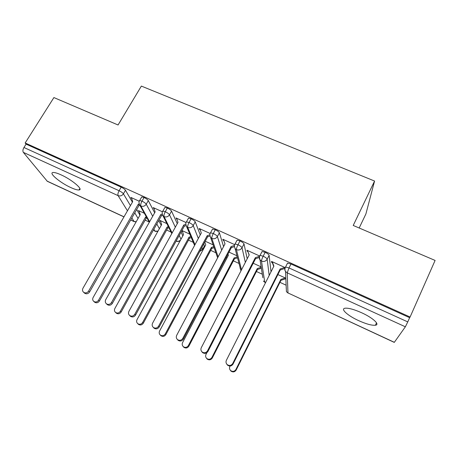 <?xml version="1.0" encoding="UTF-8"?>
<svg xmlns="http://www.w3.org/2000/svg" width="458" height="458" viewBox="0 0 458 458"><rect width="100%" height="100%" fill="white"/><g stroke="black" fill="none" stroke-linecap="round" stroke-linejoin="round"><path stroke-width="0.69" d="M61.114 174.87C72.009 179.725 83.734 189.749 79.045 189.967C77.425 190.133 74.665 189.326 70.761 187.54C60.296 182.862 48.325 172.889 52.991 172.511C54.554 172.34 57.261 173.13 61.114 174.87M361.654 312.762C372.858 317.806 380.283 324.676 375.417 325.237C371.804 325.564 366.188 324.018 358.58 320.6C347.748 315.694 340.134 308.875 345.04 308.217C348.475 307.868 354.017 309.385 361.654 312.762M79.211 189.692L79.515 189.83M145.14 220.121L149.245 222.016M166.615 230.036L171.074 232.091M188.473 240.124L193.287 242.345M203.787 247.188L204.36 247.457M210.72 250.394L215.89 252.776M226.16 257.522L227.008 257.911M233.374 260.848L238.893 263.396M256.44 271.497L262.308 274.205M279.93 282.34L286.136 285.202M359.181 228.004L365.896 213.96L374.575 181.047L141.362 86.087L118.061 124.982L53.901 97.565L25.161 142.97L410.093 317.028L435.1 260.436L353.221 225.456L374.575 181.047M287.149 263.865L287.527 263.104L290.973 263.991L289.009 267.936L407.769 321.9L405.359 326.794L394.275 342.395L287.968 292.931L394.355 342.321M290.973 263.991L409.635 317.68L410.093 317.028M407.769 321.9L409.635 317.68M123.958 216.892L47.306 181.299L23.335 152.365C22.608 151.151 22.814 149.531 23.948 147.505L26.077 144.127L25.161 142.97M272.052 261.644L271.646 262.451L271.531 261.409L285.094 267.575M230.076 366.039L229.87 366.457C229.2 368.037 229.481 369.417 230.7 370.602C232.773 371.907 234.513 371.535 235.91 369.503L236.185 370.03L280.926 280.348L285.305 278.87L285.855 279.122M285.815 278.201L277.903 274.571M271.646 262.451L272.384 262.789L273.724 266.453M272.384 262.789L272.275 261.747L273.884 266.138L226.389 360.286C225.685 361.946 225.977 363.394 227.26 364.642C229.441 366.005 231.267 365.616 232.744 363.48L280.124 268.983L284.75 267.42L284.824 268.457M79.492 189.217L79.932 189.423M139.953 215.145L136.673 209.506M132.414 202.173L125.492 190.259L123.42 193.826L130.438 205.613M26.077 144.127L121.187 187.162C123.305 188.192 124.742 189.223 125.492 190.259M141.47 197.392L141.745 196.911L144.047 197.507C146.194 198.549 147.613 199.579 148.3 200.587L146.245 204.205L152.697 216.256M161.222 225.376L158.714 220.567M154.655 212.781L148.3 200.587M139.295 201.251L130.822 197.398L131.812 198.789M144.35 213.279L138.413 210.554L139.346 211.836M164.617 207.932L164.903 207.422L167.342 208.046C169.523 209.106 170.926 210.13 171.544 211.115L169.506 214.785L175.334 227.197M182.828 235.876L181.082 232.04M177.275 223.681L171.544 211.115M162.476 211.796L153.19 207.571L154.209 208.985M166.872 223.613L159.802 220.372L160.764 221.672M201.898 247.434L202.642 249.318L204.262 246.295M188.204 218.666L188.496 218.134L191.089 218.792C193.305 219.869 194.69 220.888 195.24 221.849L193.213 225.565L198.337 238.469M204.468 245.912L203.736 244.005M200.249 234.92L195.24 221.849M186.08 222.536L175.975 217.939L177.028 219.376M181.769 230.786L182.565 231.685M189.801 234.141L181.912 230.517M212.237 229.613L212.541 229.052L215.294 229.744C217.55 230.838 218.913 231.851 219.388 232.79L217.378 236.557L221.683 250.16M223.578 246.581L219.388 232.79M210.113 233.466L199.19 228.496L199.631 229.664L200.272 229.956M213.153 244.858L205.23 241.223M236.74 240.788L237.055 240.181L239.986 240.914C242.271 242.024 243.616 243.038 244.017 243.942L242.024 247.767L245.339 262.394M247.2 258.787L244.017 243.942M234.616 244.612L222.846 239.259L223.183 240.387L223.893 240.713L224.993 243.902M236.935 255.77L228.994 252.123M261.707 252.192L262.045 251.528L265.165 252.306C267.489 253.434 268.812 254.442 269.127 255.318L267.157 259.199L269.195 275.43M271.022 271.812L269.127 255.318M259.606 255.982L246.954 250.228L247.183 251.316L247.91 251.648L249.123 255.066M265.663 282.431L263.384 281.035L264.776 282.271L261.495 261.112C261.495 260.133 262.056 258.495 263.173 256.199L260.064 255.404L259.726 256.039M261.152 266.882L253.217 263.241M262.045 251.528L260.064 255.404C259.262 255.999 259.257 257.505 260.052 259.921L261.495 261.112C263.917 261.942 265.8 261.306 267.157 259.199C266.831 258.329 265.503 257.333 263.173 256.199L265.165 252.306M247.183 251.316L247.595 250.52M223.183 240.387L223.578 239.643M199.631 229.664L199.969 229.046M176.519 219.142L176.794 218.649M182.072 231.462L182.336 230.975M153.831 208.814L154.043 208.442M160.386 221.5L160.592 221.128M241.509 269.808L236.42 249.662C236.334 248.654 236.855 247.017 237.977 244.749L239.986 240.914M218.134 256.881L211.831 238.435C211.67 237.399 212.151 235.767 213.273 233.528L215.294 229.744M194.988 244.669L187.717 227.426C187.477 226.367 187.923 224.729 189.045 222.519L191.089 218.792M172.139 232.985L164.067 216.623C163.752 215.541 164.159 213.909 165.286 211.722L167.342 208.046M180.435 240.25C179.227 241.463 177.841 241.772 176.29 241.189L176.13 241.063M149.623 221.718L140.858 206.026C140.474 204.921 140.846 203.289 141.974 201.131L144.047 197.507M157.861 231.393L155.09 231.347L153.842 229.275M284.802 268.445L280.193 269.997L233.053 364.064C231.588 366.194 229.767 366.577 227.597 365.221L226.664 363.995M280.124 268.983L280.193 269.997M236.185 370.03C234.794 372.056 233.07 372.423 231.004 371.129L230.128 369.972M235.91 369.503L280.857 279.432L285.26 277.949M280.926 280.348L280.857 279.432M247.91 251.648L249.221 254.883L201.297 347.679C200.575 349.34 200.862 350.782 202.15 352.002C204.279 353.295 206.071 352.895 207.526 350.805L207.949 351.452C206.506 353.53 204.72 353.925 202.608 352.637L201.783 351.652M259.262 257.47L255.53 258.73L207.949 351.452M259.486 256.274L255.341 257.671L207.526 350.805M255.341 257.671L255.53 258.73M223.893 240.713L225.021 243.839L176.696 335.319C175.958 336.979 176.238 338.41 177.532 339.607C179.61 340.832 181.362 340.426 182.799 338.388L183.343 339.086C181.918 341.113 180.166 341.519 178.099 340.3L177.355 339.452M234.284 246.685L231.33 247.681L183.343 339.086M234.336 245.465L231.027 246.581L182.799 338.388M231.027 246.581L231.33 247.681M199.894 228.817L201.285 233.007L152.577 323.205C151.827 324.859 152.096 326.279 153.384 327.453C155.417 328.621 157.14 328.209 158.56 326.21L159.218 326.96C157.804 328.947 156.086 329.359 154.065 328.191L153.367 327.43L154.065 328.191M209.867 236.065L207.583 236.838L159.218 326.96M209.747 234.828L207.176 235.698L158.56 326.21M207.176 235.698L207.583 236.838M176.668 218.254L177.99 222.376L128.927 311.32C128.16 312.974 128.417 314.371 129.706 315.522C131.692 316.644 133.387 316.226 134.795 314.268L135.557 315.07C134.154 317.016 132.465 317.428 130.49 316.318L129.895 315.717M185.988 225.617L184.282 226.195L135.557 315.07M185.696 224.368L183.773 225.015L134.795 314.268M183.773 225.015L184.282 226.195M206.879 352.712L205.997 354.423C205.316 356.009 205.59 357.377 206.821 358.545C208.842 359.776 210.548 359.398 211.922 357.412L212.312 357.99C210.938 359.971 209.243 360.343 207.228 359.118L206.455 358.196M211.922 357.412L257.27 268.571L261.209 267.243M212.312 357.99L257.442 269.533L261.358 268.211M257.442 269.533L257.27 268.571M227.975 254.07L228.387 255.278L182.576 342.613C181.878 344.198 182.147 345.561 183.383 346.706C185.358 347.874 187.03 347.49 188.387 345.544L188.879 346.174C187.528 348.109 185.862 348.492 183.893 347.324L183.194 346.54M188.387 345.544L234.112 257.917L237.215 256.864M188.879 346.174L234.381 258.913L237.473 257.865M227.941 254.127L228.359 255.335M234.381 258.913L234.112 257.917M204.8 242.019L205.751 244.858L159.584 331.025C158.874 332.605 159.138 333.956 160.374 335.079C162.309 336.201 163.947 335.806 165.292 333.905L165.888 334.58C164.548 336.475 162.911 336.865 160.987 335.748L160.329 335.044M165.292 333.905L211.373 247.446L213.766 246.639M165.888 334.58L211.739 248.482L214.126 247.675M211.739 248.482L211.373 247.446M182.238 230.666L183.515 234.622L137.022 319.65C136.301 321.23 136.553 322.564 137.784 323.669C139.679 324.739 141.293 324.338 142.627 322.478L143.314 323.199C141.986 325.054 140.377 325.449 138.493 324.384L137.921 323.806M142.627 322.478L189.034 237.164L190.831 236.557M143.314 323.199L189.498 238.234L191.284 237.633M189.498 238.234L189.034 237.164M153.865 207.88L155.13 211.945L105.724 299.669C104.951 301.312 105.197 302.698 106.479 303.826C108.42 304.896 110.086 304.478 111.483 302.561L112.347 303.408C110.956 305.314 109.296 305.732 107.361 304.662L106.869 304.192M162.63 215.334L161.416 215.747L112.347 303.408M162.155 214.081L160.804 214.533L111.483 302.561M160.804 214.533L161.416 215.747M160.449 220.67L161.668 224.569L114.872 308.486C114.134 310.055 114.38 311.377 115.605 312.459C117.46 313.484 119.046 313.089 120.368 311.257L121.152 312.024C119.836 313.845 118.256 314.24 116.406 313.22L115.931 312.768M120.368 311.257L167.096 227.065L168.367 226.636M121.152 312.024L167.651 228.17L168.916 227.74M167.651 228.17L167.096 227.065M131.486 197.701L132.688 201.703L82.967 288.237C82.177 289.868 82.417 291.236 83.688 292.347C85.589 293.378 87.232 292.954 88.617 291.07L89.579 291.964C88.199 293.836 86.562 294.259 84.673 293.229L84.255 292.857M139.793 205.213L138.963 205.493L89.579 291.964M139.1 203.959L138.259 204.245L88.617 291.07M138.259 204.245L138.963 205.493M139.049 210.846L140.211 214.693L93.117 297.517C92.373 299.08 92.608 300.391 93.821 301.45C95.642 302.44 97.205 302.04 98.522 300.242L99.392 301.049C98.081 302.835 96.523 303.236 94.714 302.251L94.314 301.891M98.522 300.242L145.541 217.144L146.36 216.869M99.392 301.049L146.182 218.283L147.001 218.008M146.182 218.283L145.541 217.144M405.359 326.794L287.206 272.848L287.968 292.931L286.427 291.654L288.008 293.057M287.527 263.104L285.569 267.031L289.009 267.936L287.206 272.848L285.506 271.457C284.647 270.151 284.538 268.8 285.179 267.398L285.569 267.031C284.733 268.531 284.716 270.002 285.506 271.457L286.427 291.654M46.956 181.042L124.004 216.811M130.719 219.932L134.051 221.477L131.864 217.934M127.461 210.8L118.09 195.629L23.335 152.365M23.948 147.505L119.103 190.74L121.187 187.162M136.072 221.975L134.051 221.477L136.203 221.735M118.09 195.629C117.637 194.501 117.975 192.87 119.103 190.74C121.221 191.77 122.664 192.801 123.42 193.826C122.04 195.761 120.259 196.362 118.09 195.629M286.273 288.277L286.13 287.945M234.742 244.595L237.055 240.181M210.228 233.368L212.541 229.052M179.21 235.452L180.99 239.236M156.819 223.956L159.361 228.702M134.755 212.861L138.076 218.443M242.024 247.767C241.618 246.868 240.267 245.866 237.977 244.749L235.051 243.999C234.204 244.532 234.221 246.066 235.091 248.597L236.42 249.662C238.795 250.474 240.662 249.845 242.024 247.767M262.858 277.714L260.052 259.921C259.142 258.621 259.022 257.247 259.692 255.804M217.378 236.557C216.897 235.635 215.529 234.622 213.273 233.528L210.525 232.813C209.638 233.42 209.667 234.971 210.606 237.473L211.831 238.435C214.167 239.231 216.016 238.607 217.378 236.557M240.971 270.85L240.032 267.821M186.458 221.844C185.547 222.514 185.587 224.082 186.583 226.555L187.717 227.426C190.007 228.204 191.839 227.586 193.213 225.565C192.658 224.615 191.267 223.601 189.045 222.519L186.458 221.844L188.496 218.134M202.642 249.318L199.825 251.299M164.903 207.422L162.848 211.086C161.909 211.814 161.96 213.394 163.008 215.833L164.067 216.623C166.317 217.39 168.126 216.777 169.506 214.785C168.876 213.806 167.473 212.787 165.286 211.722L162.848 211.086L162.567 211.579M180.612 239.929C179.336 241.269 177.847 241.629 176.153 241.023M141.745 196.911L139.679 200.524C138.711 201.302 138.78 202.9 139.879 205.304L140.858 206.026C143.068 206.776 144.865 206.169 146.245 204.205C145.552 203.203 144.127 202.178 141.974 201.131L139.679 200.524L139.409 200.999M158.021 231.118L154.89 231.147L153.527 229.842M232.744 363.48L233.053 364.064M79.045 189.967L79.887 188.559M375.417 325.237L376.51 322.827M134.24 221.666L130.673 220.006M264.787 282.277L265.611 282.529M240.96 270.867L235.091 248.597M199.734 251.459L202.419 249.696M217.636 257.831L210.606 237.473M194.587 245.414L186.583 226.555M171.813 233.58L163.008 215.833M155.09 231.347L153.579 229.744M149.354 222.204L139.879 205.304M227.26 364.642L227.597 365.221M231.004 371.129L230.7 370.602M202.15 352.002L202.608 352.637M177.532 339.607L178.099 340.3M129.706 315.522L130.49 316.318M207.228 359.118L206.821 358.545M183.893 347.324L183.383 346.706M160.987 335.748L160.374 335.079M138.493 324.384L137.784 323.669M106.479 303.826L107.361 304.662M116.406 313.22L115.605 312.459M83.688 292.347L84.673 293.229M94.714 302.251L93.821 301.45"/></g></svg>
